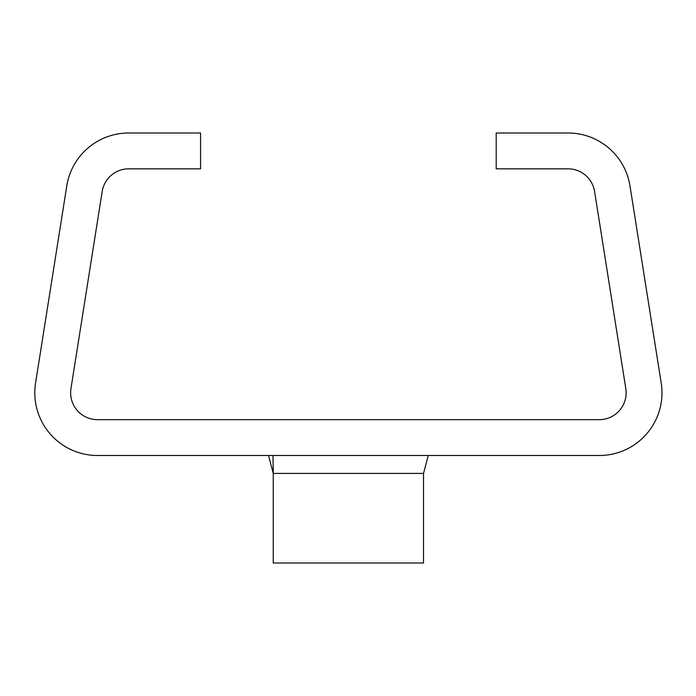 <?xml version="1.0" encoding="UTF-8"?>
<svg xmlns="http://www.w3.org/2000/svg" width="696" height="696" viewBox="0 0 696 696"><rect width="100%" height="100%" fill="white"/><g stroke="black" fill="none" stroke-linecap="round" stroke-linejoin="round"><path stroke-width="1.04" d="M34.8 392.796A62.71 62.71 0 0 0 97.51 455.506L599.265 455.506A62.71 62.71 0 0 0 661.2 382.983L629.984 185.893A62.71 62.71 0 0 0 568.049 132.997L496.204 132.997L496.204 168.832L568.049 168.832A26.874 26.874 0 0 1 594.593 191.504L625.808 388.585A26.874 26.874 0 0 1 599.265 419.671L97.51 419.671A26.874 26.874 0 0 1 70.966 388.585L102.181 191.504A26.874 26.874 0 0 1 128.725 168.832L200.57 168.832L200.57 132.997L128.725 132.997A62.71 62.71 0 0 0 66.79 185.893L35.574 382.983A62.71 62.71 0 0 0 34.8 392.796M272.98 455.506L273.25 473.419L268.543 455.506M428.231 455.506L423.525 473.419L423.525 563.003L273.25 563.003L273.25 473.419L423.525 473.419"/></g></svg>
